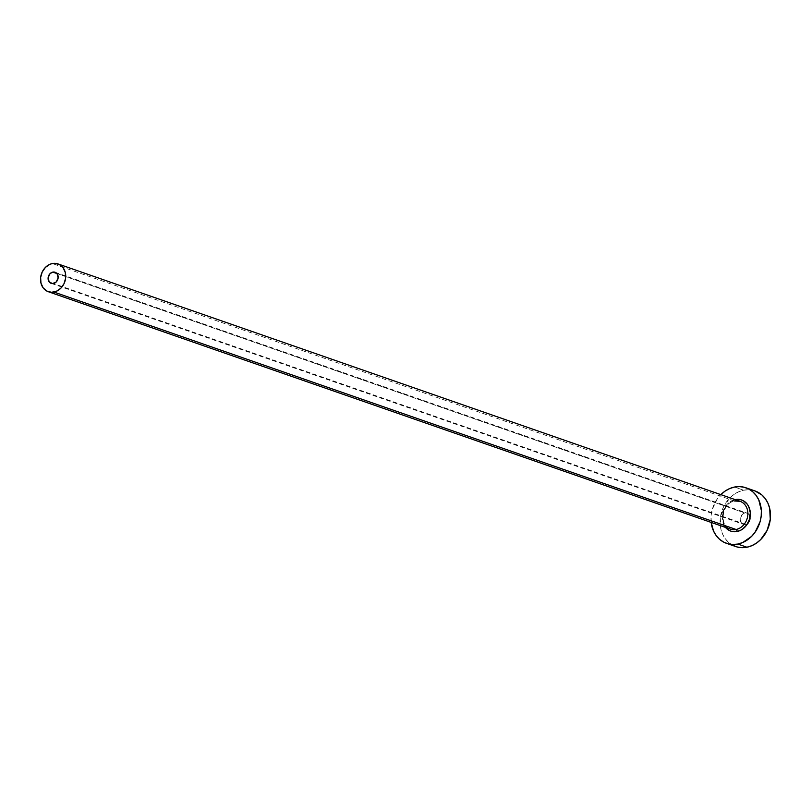 <?xml version="1.0" encoding="UTF-8"?>
<svg xmlns="http://www.w3.org/2000/svg" width="811" height="811" viewBox="0 0 811 811"><rect width="100%" height="100%" fill="white"/><g stroke="black" fill="none" stroke-linecap="round" stroke-linejoin="round"><path stroke-width="0.61" stroke-dasharray="4.05 3.04" d="M745.613 524.423L53.455 283.505L745.613 524.423L743.667 524.372L741.284 522.73L740.291 518.594L742.217 514.539L744.964 513.018A5.89 4.927 -70.8 0 0 740.311 518.401A5.89 4.927 -70.8 0 0 743.352 524.281A5.89 4.927 -70.8 0 0 745.613 524.423A5.89 4.927 -70.8 0 0 747.651 523.511A5.89 4.927 -70.8 0 0 750.114 516.425A5.89 4.927 -70.8 0 0 747.225 513.16A5.89 4.927 -70.8 0 0 744.964 513.018L748.614 513.971L750.317 517.712L749.08 522.041L745.613 524.423M56.932 273.54L744.964 513.018L56.932 273.54M735.263 499.586L729.941 501.877L727.589 503.844L725.571 506.257L722.814 512.055L722.185 515.208L722.54 521.432L725.47 527.403A16.484 13.807 109.2 0 1 723.138 511.011A16.484 13.807 109.2 0 1 735.151 499.606M740.108 501.33A14.72 12.327 -70.8 0 0 734.452 500.975A14.72 12.327 -70.8 0 0 723.006 513.464A14.72 12.327 -70.8 0 0 728.896 528.448M734.452 500.975L52.309 263.555L734.452 500.975A14.72 12.327 -70.8 0 0 722.834 514.448A14.72 12.327 -70.8 0 0 730.437 529.127C718.627 526.298 721.962 502.506 734.695 500.995M754.96 490.929A29.429 24.654 -70.8 0 0 743.646 490.209L734.543 487.036L743.646 490.209A29.429 24.654 -70.8 0 0 720.411 517.154A29.429 24.654 -70.8 0 0 735.618 546.513M711.176 522.426A29.429 24.654 109.2 0 1 720.857 494.629L717.228 498.958L712.311 509.308L711.186 514.944L711.176 522.426M754.869 490.888L748.583 489.773L743.646 490.209L738.77 491.74L734.137 494.315L729.941 497.822L723.453 507.078L720.29 518.107L720.928 529.238L722.672 534.297L725.287 538.757L728.663 542.447L732.678 545.225M748.36 522.902L747.519 523.602M51.194 283.363L743.352 524.281M55.067 272.253L747.225 513.16"/><path stroke-width="1.22" d="M53.455 283.505A5.89 4.927 109.2 0 1 51.194 283.363A5.89 4.927 109.2 0 1 48.153 277.494A5.89 4.927 109.2 0 1 52.806 272.111L56.932 273.54L52.806 272.111L54.753 272.151L57.135 273.804L58.128 277.93L56.202 281.985L52.472 283.597L49.126 281.812L48.133 277.686L50.059 273.631L52.806 272.111A5.89 4.927 109.2 0 1 55.067 272.253A5.89 4.927 109.2 0 1 58.108 278.122A5.89 4.927 109.2 0 1 53.455 283.505M728.896 528.448A14.72 12.327 -70.8 0 0 736.094 529.482A1.764 0.862 -101.3 0 1 737.098 531.509A16.484 13.807 109.2 0 1 725.47 527.403M48.295 291.707L730.437 529.127A14.72 12.327 -70.8 0 0 736.094 529.482L53.952 292.061A14.72 12.327 109.2 0 1 48.295 291.707A14.72 12.327 109.2 0 1 40.692 277.027A14.72 12.327 109.2 0 1 52.309 263.555A14.72 12.327 109.2 0 1 57.966 263.91A14.72 12.327 109.2 0 1 65.569 278.589A14.72 12.327 109.2 0 1 53.952 292.061L736.094 529.482A1.764 0.862 78.7 0 1 737.098 531.509A16.484 13.807 109.2 0 0 750.276 512.724A16.484 13.807 109.2 0 0 735.263 499.586L735.151 499.606A16.484 13.807 109.2 0 1 735.263 499.586L740.727 499.718L743.241 500.701L747.387 504.33L748.847 506.824L750.276 512.724L749.557 519.05L746.799 524.839L742.42 529.218L739.835 530.658L734.34 531.763L731.644 531.377L729.119 530.394L724.973 526.775M734.452 500.975A14.72 12.327 -70.8 0 1 741.639 502.009A14.72 12.327 -70.8 0 1 747.539 516.992A14.72 12.327 -70.8 0 1 736.094 529.482A14.72 12.327 -70.8 0 0 747.712 516.019A14.72 12.327 -70.8 0 0 740.108 501.33L57.966 263.91M726.504 543.34L735.618 546.513A29.429 24.654 -70.8 0 0 746.931 547.232A29.429 24.654 -70.8 0 0 770.166 520.287A29.429 24.654 -70.8 0 0 754.96 490.929L745.856 487.756A29.429 24.654 109.2 0 1 761.053 517.114A29.429 24.654 109.2 0 1 737.828 544.059L746.931 547.232L737.828 544.059A29.429 24.654 109.2 0 1 726.504 543.34A29.429 24.654 109.2 0 1 711.176 522.426L713.568 531.124L716.174 535.584L719.55 539.274L723.574 542.062L728.075 543.816L732.891 544.495L737.828 544.059L742.704 542.529L751.523 536.446L755.132 532.138L760.059 521.797L761.184 516.161L761.347 510.504L758.802 499.971L756.187 495.511L752.811 491.821L748.796 489.043L744.295 487.279L739.48 486.6L734.543 487.036A29.429 24.654 109.2 0 1 745.856 487.756M720.857 494.629A29.429 24.654 109.2 0 1 734.543 487.036L729.657 488.577L725.034 491.142L720.837 494.649M732.678 545.225L737.179 546.989L741.994 547.668L746.931 547.232L751.807 545.691L756.44 543.127L760.637 539.619L767.125 530.364L770.288 519.324L769.649 508.203L767.905 503.144L765.3 498.684L761.914 494.994L754.869 490.888M748.36 522.902L747.519 523.602M52.309 263.555L49.866 264.315L45.457 267.356L42.213 271.989L40.631 277.504L40.955 283.069L43.125 287.824L46.825 291.058L51.478 292.284L56.395 291.291L60.805 288.26L64.049 283.627L65.63 278.112L65.306 272.547L63.136 267.792L59.436 264.548L54.783 263.332L52.309 263.555M740.108 501.33L734.695 500.995"/></g></svg>
